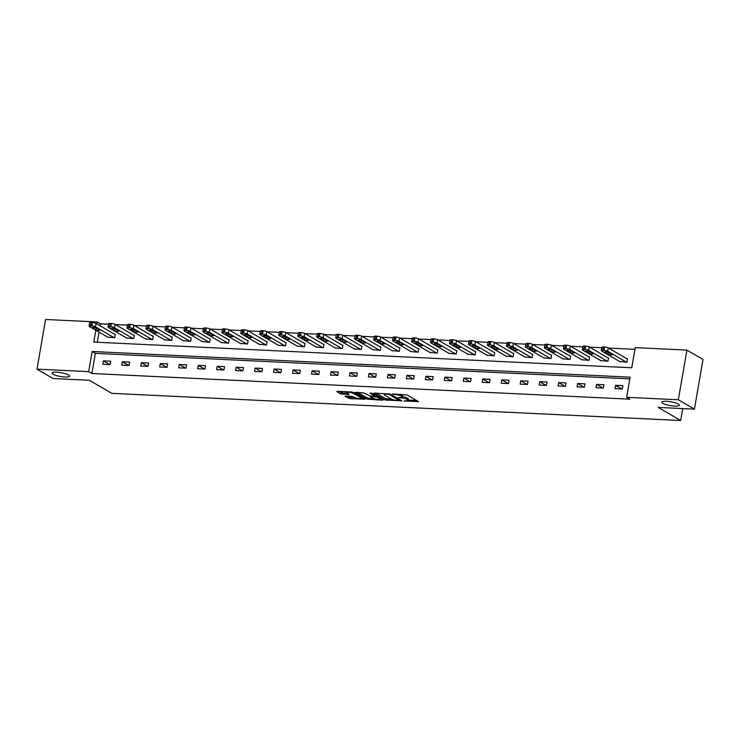 <?xml version="1.0" encoding="UTF-8"?>
<svg xmlns="http://www.w3.org/2000/svg" width="740" height="740" viewBox="0 0 740 740"><rect width="100%" height="100%" fill="white"/><g stroke="black" fill="none" stroke-linecap="round" stroke-linejoin="round"><path stroke-width="1.11" d="M403.901 400.988L418.424 401.579L407.055 394.966L392.552 393.93L395.077 394.531A4.385 0.944 -170.2 0 1 400.914 395.882L401.866 396.437A4.385 0.944 -170.2 0 1 402.366 397.001A4.385 0.944 -170.2 0 1 400.062 397.426L398.028 397.565L400.95 397.944A4.385 0.944 -170.2 0 1 406.787 399.304L407.731 399.85A4.385 0.944 -170.2 0 1 408.23 400.414A4.385 0.944 -170.2 0 1 405.936 400.849L403.901 400.988M68.635 374.976A8.926 1.915 -170.2 0 0 58.886 372.387A8.926 1.915 -170.2 0 0 52.05 373.08A8.926 1.915 -170.2 0 0 53.067 374.227A8.926 1.915 -170.2 0 0 62.808 376.817A8.926 1.915 -170.2 0 0 69.643 376.124A8.926 1.915 -170.2 0 0 68.635 374.976M678.349 404.077A8.926 1.915 -170.2 0 0 668.609 401.487A8.926 1.915 -170.2 0 0 661.773 402.181A8.926 1.915 -170.2 0 0 662.79 403.328A8.926 1.915 -170.2 0 0 672.53 405.918A8.926 1.915 -170.2 0 0 679.366 405.224A8.926 1.915 -170.2 0 0 678.349 404.077M345.552 396.057L344.988 396.372L350.002 398.647L364.811 399.184L353.285 392.394L351.463 391.969L337.375 391.303L336.811 391.608L340.668 393.856L348.522 394.568L349.077 394.254L347.171 393.144A3.663 0.786 -170.2 0 1 346.755 392.672A3.663 0.786 -170.2 0 1 349.558 392.385A3.663 0.786 -170.2 0 1 353.554 393.449L361.037 397.805A3.663 0.786 -170.2 0 1 361.453 398.277A3.663 0.786 -170.2 0 1 358.65 398.555A3.663 0.786 -170.2 0 1 354.654 397.5L351.583 396.344L345.552 396.057M95.83 330.262L93.786 342.093L631.757 367.771L635.235 347.634L686.923 350.103L703 359.455L694.416 409.137L658.184 407.407L680.689 420.514L111.833 393.356L89.318 380.258L53.077 378.529L37 369.168L45.584 319.486L97.264 321.956L96.922 323.954M694.416 409.137L678.34 399.776L626.66 397.315L630.138 377.169L92.158 351.491L88.68 371.637L37 369.168M629.842 378.88L95.377 353.368L91.899 373.506L629.87 399.184L626.66 397.315M91.899 373.506L88.68 371.637M385.3 399.998L401.774 400.784L390.406 394.17L374.496 393.07L373.94 393.384L385.3 399.998L385.531 398.657L391.876 399.295M382.645 400.211L366.735 399.11L355.219 392.32L363.793 392.894L370.222 396.002L374.94 396.057L369.991 393.097L371.656 393.171L383.209 399.896L382.645 400.211L382.746 399.628M680.689 420.514L682.752 408.582M622.895 385.651L615.597 385.3L615.014 388.657L622.312 389.009L622.895 385.651M603.923 384.745L596.625 384.393L596.042 387.751L603.341 388.102L603.923 384.745M584.952 383.838L577.653 383.496L577.08 386.844L584.369 387.196L584.952 383.838M565.98 382.932L558.682 382.589L558.108 385.947L565.406 386.289L565.98 382.932M547.008 382.025L539.719 381.683L539.136 385.041L546.435 385.383L547.008 382.025M528.046 381.128L520.747 380.776L520.165 384.134L527.463 384.476L528.046 381.128M509.074 380.221L501.776 379.87L501.193 383.228L508.491 383.579L509.074 380.221M490.102 379.315L482.804 378.963L482.221 382.321L489.519 382.673L490.102 379.315M471.13 378.408L463.832 378.057L463.259 381.414L470.548 381.766L471.13 378.408M452.159 377.502L444.86 377.15L444.287 380.508L451.585 380.86L452.159 377.502M433.187 376.595L425.898 376.253L425.315 379.601L432.613 379.953L433.187 376.595M414.224 375.689L406.926 375.346L406.343 378.704L413.642 379.046L414.224 375.689M395.253 374.782L387.954 374.44L387.371 377.798L394.67 378.14L395.253 374.782M376.281 373.885L368.983 373.534L368.4 376.891L375.698 377.233L376.281 373.885M357.309 372.979L350.011 372.627L349.437 375.985L356.726 376.327L357.309 372.979M338.337 372.072L331.039 371.721L330.466 375.078L337.764 375.43L338.337 372.072M319.365 371.166L312.077 370.814L311.494 374.172L318.792 374.523L319.365 371.166M300.403 370.259L293.105 369.907L292.522 373.265L299.82 373.617L300.403 370.259M281.431 369.353L274.133 369.001L273.55 372.359L280.849 372.71L281.431 369.353M262.46 368.446L255.161 368.104L254.579 371.452L261.877 371.804L262.46 368.446M243.488 367.539L236.19 367.197L235.616 370.555L242.905 370.897L243.488 367.539M224.516 366.633L217.218 366.291L216.644 369.649L223.942 369.991L224.516 366.633M205.544 365.736L198.255 365.384L197.672 368.742L204.971 369.084L205.544 365.736M186.582 364.829L179.284 364.478L178.701 367.836L185.999 368.187L186.582 364.829M167.61 363.923L160.312 363.571L159.729 366.929L167.027 367.281L167.61 363.923M148.638 363.016L141.34 362.665L140.757 366.022L148.056 366.374L148.638 363.016M129.667 362.11L122.368 361.758L121.795 365.116L129.084 365.468L129.667 362.11M110.695 361.203L103.397 360.852L102.823 364.21L110.121 364.561L110.695 361.203M634.948 349.336L608.558 348.078M601.777 347.754L589.586 347.171M582.805 346.847L570.614 346.264M563.834 345.941L551.642 345.358M544.862 345.034L532.671 344.461M525.89 344.137L513.708 343.554M506.918 343.231L494.736 342.648M487.956 342.324L475.765 341.741M468.984 341.418L456.793 340.835M450.013 340.511L437.821 339.928M431.041 339.605L418.849 339.022M412.069 338.698L399.887 338.115M393.097 337.792L380.915 337.209M374.135 336.885L361.943 336.312M355.163 335.988L342.971 335.405M336.191 335.081L324 334.499M317.22 334.175L305.028 333.592M298.248 333.268L286.065 332.686M279.276 332.362L267.094 331.779M260.314 331.455L248.122 330.873M241.342 330.549L229.15 329.966M222.37 329.642L210.179 329.06M203.398 328.736L191.207 328.162M184.427 327.839L172.244 327.256M165.455 326.932L153.273 326.349M146.492 326.026L134.301 325.443M127.521 325.119L115.329 324.536M108.549 324.213L100.483 323.824L100.131 325.831M99.04 332.14L97.292 342.259M619.704 361.509L626.956 362.156L627.529 358.798L626.919 358.771M600.732 360.602L607.984 361.25L608.558 357.892L607.956 357.864M581.77 359.705L589.012 360.343L589.595 356.985L588.985 356.957M562.798 358.798L570.041 359.437L570.623 356.079L570.013 356.051M543.826 357.892L551.069 358.53L551.652 355.172L551.041 355.144M524.854 356.985L532.097 357.624L532.68 354.275L532.069 354.238M505.882 356.079L513.135 356.726L513.708 353.368L513.098 353.341M486.911 355.172L494.163 355.82L494.736 352.462L494.135 352.434M467.948 354.266L475.191 354.913L475.774 351.555L475.163 351.528M448.977 353.359L456.219 354.007L456.802 350.649L456.192 350.621M430.005 352.453L437.248 353.1L437.83 349.743L437.22 349.715M411.033 351.555L418.276 352.194L418.858 348.836L418.248 348.808M392.061 350.649L399.313 351.287L399.887 347.93L399.276 347.902M373.089 349.743L380.341 350.381L380.915 347.023L380.314 346.995M354.127 348.836L361.37 349.474L361.953 346.126L361.342 346.089M335.155 347.93L342.398 348.577L342.981 345.219L342.37 345.192M316.183 347.023L323.426 347.671L324.009 344.313L323.399 344.285M297.212 346.117L304.454 346.764L305.037 343.406L304.427 343.379M278.24 345.21L285.492 345.858L286.065 342.5L285.455 342.472M259.268 344.304L266.52 344.951L267.094 341.593L266.493 341.565M240.306 343.406L247.549 344.045L248.131 340.687L247.521 340.659M221.334 342.5L228.577 343.138L229.16 339.78L228.549 339.753M202.362 341.593L209.605 342.232L210.188 338.874L209.577 338.846M183.391 340.687L190.633 341.325L191.216 337.976L190.606 337.94M164.419 339.78L171.671 340.428L172.244 337.07L171.634 337.042M145.447 338.874L152.699 339.521L153.273 336.164L152.671 336.136M126.485 337.967L133.727 338.615L134.31 335.257L133.7 335.229M107.513 337.061L114.756 337.708L115.338 334.351L114.728 334.323M686.923 350.103L678.34 399.776M100.483 323.824L97.264 321.956M95.377 353.368L92.158 351.491M615.597 385.3L621.933 388.99M596.625 384.393L602.961 388.084M577.653 383.496L583.99 387.177M558.682 382.589L565.018 386.271M539.719 381.683L546.046 385.364M520.747 380.776L527.084 384.467M501.776 379.87L508.112 383.561M482.804 378.963L489.14 382.654M463.832 378.057L470.168 381.748M444.86 377.15L451.197 380.841M425.898 376.253L432.225 379.935M406.926 375.346L413.262 379.028M387.954 374.44L394.291 378.121M368.983 373.534L375.319 377.215M350.011 372.627L356.347 376.318M331.039 371.721L337.375 375.411M312.077 370.814L318.404 374.505M293.105 369.907L299.441 373.598M274.133 369.001L280.469 372.692M255.161 368.104L261.498 371.785M236.19 367.197L242.526 370.879M217.218 366.291L223.554 369.972M198.255 365.384L204.582 369.066M179.284 364.478L185.62 368.168M160.312 363.571L166.648 367.262M141.34 362.665L147.676 366.356M122.368 361.758L128.704 365.449M103.397 360.852L109.733 364.543M408.23 400.414L408.462 399.073A4.385 0.944 -170.2 0 0 407.971 398.509L407.731 399.85M402.412 396.705A4.385 0.944 -170.2 0 1 407.019 397.963L407.971 398.509M402.366 397.001L402.597 395.66A4.385 0.944 -170.2 0 0 402.098 395.095L401.866 396.437M400.71 394.328A4.385 0.944 -170.2 0 1 401.145 394.54L402.098 395.095M408.295 400.081L416.518 400.47M376.068 393.144L385.531 398.657M399.017 400.516L389.434 394.494L386.419 394.115A4.385 0.944 -170.2 0 0 384.125 394.54A4.385 0.944 -170.2 0 0 384.624 395.105L391.442 399.073A4.385 0.944 -170.2 0 0 397.278 400.433L399.017 400.516M381.313 398.786L380.055 398.731M373.256 398.407L368.798 398.194L368.566 399.535M357.513 392.265L366.975 397.769L368.798 398.194M373.182 398.361A3.663 0.786 -170.2 0 0 377.178 399.424A3.663 0.786 -170.2 0 0 379.981 399.138A3.663 0.786 -170.2 0 0 379.565 398.666L376.928 397.139L371.11 396.52L370.546 396.834L373.182 398.361M375.439 395.373L375.106 396.714M338.948 391.377L342.722 392.931L347.18 393.144M347.125 396.131L350.233 397.306L354.691 397.519M361.527 397.843L362.748 397.907M627.483 359.094L608.262 347.902A2.794 0.601 9.8 0 0 604.543 347.042L603.322 346.986A2.794 0.601 9.8 0 0 601.861 347.254L601.278 350.612A2.794 0.601 -170.2 0 0 601.601 350.973L620.259 361.832M601.278 350.612A2.794 0.601 -170.2 0 1 602.739 350.335L603.96 350.399A2.794 0.601 -170.2 0 1 607.679 351.26L626.345 362.128M605.005 352.37L608.095 354.164A2.229 0.481 -170.2 0 0 610.528 354.812A2.229 0.481 -170.2 0 0 612.239 354.645A2.229 0.481 -170.2 0 0 611.989 354.358L608.9 352.555A2.229 0.481 -170.2 0 0 606.467 351.907A2.229 0.481 -170.2 0 0 604.756 352.083A2.229 0.481 -170.2 0 0 605.005 352.37L605.089 351.898M608.511 358.188L589.29 346.995A2.794 0.601 9.8 0 0 585.571 346.135L584.35 346.079A2.794 0.601 9.8 0 0 582.889 346.348L582.306 349.706A2.794 0.601 -170.2 0 0 582.63 350.066L601.296 360.926M582.306 349.706A2.794 0.601 -170.2 0 1 583.777 349.437L584.989 349.493A2.794 0.601 -170.2 0 1 588.707 350.353L607.374 361.222M586.034 351.463L589.123 353.267A2.229 0.481 -170.2 0 0 591.556 353.914A2.229 0.481 -170.2 0 0 593.267 353.739A2.229 0.481 -170.2 0 0 593.018 353.452L589.928 351.648A2.229 0.481 -170.2 0 0 587.495 351A2.229 0.481 -170.2 0 0 585.784 351.176A2.229 0.481 -170.2 0 0 586.034 351.463L586.117 350.991M589.54 357.281L570.318 346.098A2.794 0.601 9.8 0 0 566.6 345.229L565.379 345.173A2.794 0.601 9.8 0 0 563.917 345.441L563.344 348.799A2.794 0.601 -170.2 0 0 563.658 349.16L582.324 360.029M563.344 348.799A2.794 0.601 -170.2 0 1 564.805 348.531L566.017 348.586A2.794 0.601 -170.2 0 1 569.735 349.447L588.402 360.315M567.071 350.557L570.152 352.36A2.229 0.481 -170.2 0 0 572.594 353.008A2.229 0.481 -170.2 0 0 574.296 352.832A2.229 0.481 -170.2 0 0 574.046 352.545L570.956 350.742A2.229 0.481 -170.2 0 0 568.524 350.094A2.229 0.481 -170.2 0 0 566.812 350.27A2.229 0.481 -170.2 0 0 567.071 350.557L567.145 350.085M570.568 356.375L551.346 345.192A2.794 0.601 9.8 0 0 547.628 344.322L546.416 344.267A2.794 0.601 9.8 0 0 544.945 344.535L544.372 347.893A2.794 0.601 -170.2 0 0 544.686 348.253L563.353 359.122M544.372 347.893A2.794 0.601 -170.2 0 1 545.833 347.624L547.045 347.68A2.794 0.601 -170.2 0 1 550.764 348.549L569.43 359.409M548.1 349.659L551.18 351.454A2.229 0.481 -170.2 0 0 553.622 352.101A2.229 0.481 -170.2 0 0 555.333 351.925A2.229 0.481 -170.2 0 0 555.074 351.639L551.985 349.844A2.229 0.481 -170.2 0 0 549.552 349.197A2.229 0.481 -170.2 0 0 547.841 349.363A2.229 0.481 -170.2 0 0 548.1 349.659L548.183 349.178M551.596 355.468L532.375 344.285A2.794 0.601 9.8 0 0 528.656 343.416L527.444 343.36A2.794 0.601 9.8 0 0 525.983 343.637L525.4 346.986A2.794 0.601 -170.2 0 0 525.715 347.347L544.381 358.216M525.4 346.986A2.794 0.601 -170.2 0 1 526.862 346.718L528.082 346.773A2.794 0.601 -170.2 0 1 531.801 347.643L550.458 358.502M529.128 348.753L532.217 350.547A2.229 0.481 -170.2 0 0 534.65 351.195A2.229 0.481 -170.2 0 0 536.361 351.019A2.229 0.481 -170.2 0 0 536.102 350.732L533.022 348.938A2.229 0.481 -170.2 0 0 530.58 348.29A2.229 0.481 -170.2 0 0 528.869 348.466A2.229 0.481 -170.2 0 0 529.128 348.753L529.211 348.281M532.634 354.562L513.403 343.379A2.794 0.601 9.8 0 0 509.684 342.509L508.473 342.454A2.794 0.601 9.8 0 0 507.011 342.731L506.428 346.089A2.794 0.601 -170.2 0 0 506.743 346.44L525.409 357.309M506.428 346.089A2.794 0.601 -170.2 0 1 507.89 345.811L509.111 345.867A2.794 0.601 -170.2 0 1 512.829 346.736L531.496 357.596M510.156 347.846L513.245 349.641A2.229 0.481 -170.2 0 0 515.678 350.288A2.229 0.481 -170.2 0 0 517.389 350.113A2.229 0.481 -170.2 0 0 517.13 349.826L514.05 348.031A2.229 0.481 -170.2 0 0 511.608 347.384A2.229 0.481 -170.2 0 0 509.906 347.56A2.229 0.481 -170.2 0 0 510.156 347.846L510.239 347.375M513.662 353.664L494.44 342.472A2.794 0.601 9.8 0 0 490.722 341.612L489.501 341.547A2.794 0.601 9.8 0 0 488.039 341.825L487.457 345.182A2.794 0.601 -170.2 0 0 487.78 345.543L506.438 356.403M487.457 345.182A2.794 0.601 -170.2 0 1 488.918 344.905L490.139 344.96A2.794 0.601 -170.2 0 1 493.858 345.83L512.524 356.689M491.184 346.94L494.274 348.734A2.229 0.481 -170.2 0 0 496.707 349.382A2.229 0.481 -170.2 0 0 498.418 349.206A2.229 0.481 -170.2 0 0 498.168 348.919L495.079 347.125A2.229 0.481 -170.2 0 0 492.646 346.477A2.229 0.481 -170.2 0 0 490.935 346.653A2.229 0.481 -170.2 0 0 491.184 346.94L491.268 346.468M494.69 352.758L475.469 341.565A2.794 0.601 9.8 0 0 471.75 340.705L470.529 340.641A2.794 0.601 9.8 0 0 469.068 340.918L468.485 344.276A2.794 0.601 -170.2 0 0 468.809 344.637L487.475 355.496M468.485 344.276A2.794 0.601 -170.2 0 1 469.956 343.998L471.167 344.054A2.794 0.601 -170.2 0 1 474.886 344.923L493.552 355.792M472.213 346.033L475.302 347.828A2.229 0.481 -170.2 0 0 477.735 348.475A2.229 0.481 -170.2 0 0 479.446 348.3A2.229 0.481 -170.2 0 0 479.196 348.013L476.107 346.218A2.229 0.481 -170.2 0 0 473.674 345.571A2.229 0.481 -170.2 0 0 471.963 345.746A2.229 0.481 -170.2 0 0 472.213 346.033L472.296 345.562M475.718 351.851L456.497 340.659A2.794 0.601 9.8 0 0 452.778 339.799L451.557 339.734A2.794 0.601 9.8 0 0 450.096 340.012L449.522 343.369A2.794 0.601 -170.2 0 0 449.837 343.73L468.503 354.589M449.522 343.369A2.794 0.601 -170.2 0 1 450.984 343.092L452.196 343.157A2.794 0.601 -170.2 0 1 455.914 344.017L474.58 354.886M453.25 345.127L456.33 346.921A2.229 0.481 -170.2 0 0 458.772 347.569A2.229 0.481 -170.2 0 0 460.474 347.393A2.229 0.481 -170.2 0 0 460.225 347.106L457.135 345.312A2.229 0.481 -170.2 0 0 454.702 344.664A2.229 0.481 -170.2 0 0 452.991 344.84A2.229 0.481 -170.2 0 0 453.25 345.127L453.324 344.655M456.746 350.945L437.525 339.753A2.794 0.601 9.8 0 0 433.807 338.892L432.595 338.837A2.794 0.601 9.8 0 0 431.124 339.105L430.55 342.463A2.794 0.601 -170.2 0 0 430.865 342.824L449.532 353.683M430.55 342.463A2.794 0.601 -170.2 0 1 432.012 342.185L433.224 342.25A2.794 0.601 -170.2 0 1 436.942 343.11L455.609 353.979M434.278 344.22L437.358 346.015A2.229 0.481 -170.2 0 0 439.8 346.662A2.229 0.481 -170.2 0 0 441.512 346.496A2.229 0.481 -170.2 0 0 441.253 346.209L438.163 344.405A2.229 0.481 -170.2 0 0 435.731 343.758A2.229 0.481 -170.2 0 0 434.019 343.934A2.229 0.481 -170.2 0 0 434.278 344.22L434.361 343.749M437.775 350.039L418.553 338.846A2.794 0.601 9.8 0 0 414.835 337.986L413.623 337.93A2.794 0.601 9.8 0 0 412.161 338.199L411.579 341.556A2.794 0.601 -170.2 0 0 411.893 341.917L430.56 352.776M411.579 341.556A2.794 0.601 -170.2 0 1 413.04 341.288L414.261 341.344A2.794 0.601 -170.2 0 1 417.98 342.204L436.637 353.072M415.307 343.314L418.396 345.118A2.229 0.481 -170.2 0 0 420.829 345.765A2.229 0.481 -170.2 0 0 422.54 345.589A2.229 0.481 -170.2 0 0 422.281 345.303L419.201 343.499A2.229 0.481 -170.2 0 0 416.759 342.851A2.229 0.481 -170.2 0 0 415.048 343.027A2.229 0.481 -170.2 0 0 415.307 343.314L415.39 342.842M418.812 349.132L399.582 337.949A2.794 0.601 9.8 0 0 395.863 337.079L394.651 337.024A2.794 0.601 9.8 0 0 393.19 337.292L392.607 340.65A2.794 0.601 -170.2 0 0 392.921 341.011L411.588 351.879M392.607 340.65A2.794 0.601 -170.2 0 1 394.069 340.382L395.289 340.437A2.794 0.601 -170.2 0 1 399.008 341.297L417.675 352.166M396.335 342.407L399.424 344.211A2.229 0.481 -170.2 0 0 401.857 344.858A2.229 0.481 -170.2 0 0 403.568 344.683A2.229 0.481 -170.2 0 0 403.309 344.396L400.229 342.601A2.229 0.481 -170.2 0 0 397.787 341.954A2.229 0.481 -170.2 0 0 396.085 342.121A2.229 0.481 -170.2 0 0 396.335 342.407L396.418 341.936M399.841 348.226L380.619 337.042A2.794 0.601 9.8 0 0 376.901 336.173L375.68 336.117A2.794 0.601 9.8 0 0 374.218 336.395L373.635 339.743A2.794 0.601 -170.2 0 0 373.959 340.104L392.616 350.973M373.635 339.743A2.794 0.601 -170.2 0 1 375.097 339.475L376.318 339.531A2.794 0.601 -170.2 0 1 380.036 340.4L398.703 351.26M377.363 341.51L380.453 343.305A2.229 0.481 -170.2 0 0 382.885 343.952A2.229 0.481 -170.2 0 0 384.596 343.776A2.229 0.481 -170.2 0 0 384.347 343.49L381.257 341.695A2.229 0.481 -170.2 0 0 378.825 341.048A2.229 0.481 -170.2 0 0 377.113 341.223A2.229 0.481 -170.2 0 0 377.363 341.51L377.446 341.029M380.869 347.319L361.647 336.136A2.794 0.601 9.8 0 0 357.929 335.266L356.708 335.211A2.794 0.601 9.8 0 0 355.246 335.488L354.664 338.846A2.794 0.601 -170.2 0 0 354.987 339.197L373.654 350.066M354.664 338.846A2.794 0.601 -170.2 0 1 356.134 338.568L357.346 338.624A2.794 0.601 -170.2 0 1 361.065 339.493L379.731 350.353M358.391 340.604L361.481 342.398A2.229 0.481 -170.2 0 0 363.914 343.046A2.229 0.481 -170.2 0 0 365.625 342.87A2.229 0.481 -170.2 0 0 365.375 342.583L362.286 340.789A2.229 0.481 -170.2 0 0 359.853 340.141A2.229 0.481 -170.2 0 0 358.142 340.317A2.229 0.481 -170.2 0 0 358.391 340.604L358.475 340.132M361.897 346.413L342.675 335.229A2.794 0.601 9.8 0 0 338.957 334.36L337.736 334.304A2.794 0.601 9.8 0 0 336.275 334.582L335.701 337.94A2.794 0.601 -170.2 0 0 336.016 338.291L354.682 349.16M335.701 337.94A2.794 0.601 -170.2 0 1 337.163 337.662L338.374 337.718A2.794 0.601 -170.2 0 1 342.093 338.587L360.759 349.447M339.429 339.697L342.509 341.492A2.229 0.481 -170.2 0 0 344.951 342.139A2.229 0.481 -170.2 0 0 346.653 341.963A2.229 0.481 -170.2 0 0 346.403 341.677L343.314 339.882A2.229 0.481 -170.2 0 0 340.881 339.235A2.229 0.481 -170.2 0 0 339.17 339.41A2.229 0.481 -170.2 0 0 339.429 339.697L339.503 339.225M342.925 345.515L323.704 334.323A2.794 0.601 9.8 0 0 319.985 333.463L318.774 333.398A2.794 0.601 9.8 0 0 317.303 333.675L316.729 337.033A2.794 0.601 -170.2 0 0 317.044 337.394L335.71 348.253M316.729 337.033A2.794 0.601 -170.2 0 1 318.191 336.756L319.403 336.811A2.794 0.601 -170.2 0 1 323.121 337.68L341.788 348.54M320.457 338.791L323.537 340.585A2.229 0.481 -170.2 0 0 325.979 341.233A2.229 0.481 -170.2 0 0 327.69 341.057A2.229 0.481 -170.2 0 0 327.432 340.77L324.342 338.976A2.229 0.481 -170.2 0 0 321.909 338.328A2.229 0.481 -170.2 0 0 320.198 338.504A2.229 0.481 -170.2 0 0 320.457 338.791L320.54 338.319M323.954 344.609L304.732 333.416A2.794 0.601 9.8 0 0 301.014 332.556L299.802 332.491A2.794 0.601 9.8 0 0 298.34 332.769L297.757 336.127A2.794 0.601 -170.2 0 0 298.072 336.487L316.739 347.347M297.757 336.127A2.794 0.601 -170.2 0 1 299.219 335.849L300.44 335.914A2.794 0.601 -170.2 0 1 304.159 336.774L322.816 347.643M301.485 337.884L304.575 339.679A2.229 0.481 -170.2 0 0 307.007 340.326A2.229 0.481 -170.2 0 0 308.719 340.15A2.229 0.481 -170.2 0 0 308.46 339.864L305.38 338.069A2.229 0.481 -170.2 0 0 302.938 337.421A2.229 0.481 -170.2 0 0 301.226 337.597A2.229 0.481 -170.2 0 0 301.485 337.884L301.568 337.412M304.991 343.702L285.76 332.51A2.794 0.601 9.8 0 0 282.042 331.65L280.83 331.585A2.794 0.601 9.8 0 0 279.368 331.862L278.786 335.22A2.794 0.601 -170.2 0 0 279.1 335.581L297.767 346.44M278.786 335.22A2.794 0.601 -170.2 0 1 280.247 334.943L281.468 335.007A2.794 0.601 -170.2 0 1 285.187 335.868L303.853 346.736M282.514 336.978L285.603 338.772A2.229 0.481 -170.2 0 0 288.036 339.42A2.229 0.481 -170.2 0 0 289.747 339.244A2.229 0.481 -170.2 0 0 289.488 338.957L286.408 337.163A2.229 0.481 -170.2 0 0 283.966 336.515A2.229 0.481 -170.2 0 0 282.264 336.691A2.229 0.481 -170.2 0 0 282.514 336.978L282.597 336.506M286.019 342.796L266.798 331.603A2.794 0.601 9.8 0 0 263.079 330.743L261.858 330.688A2.794 0.601 9.8 0 0 260.397 330.956L259.814 334.314A2.794 0.601 -170.2 0 0 260.138 334.674L278.795 345.534M259.814 334.314A2.794 0.601 -170.2 0 1 261.275 334.036L262.496 334.101A2.794 0.601 -170.2 0 1 266.215 334.961L284.882 345.83M263.542 336.071L266.631 337.865A2.229 0.481 -170.2 0 0 269.064 338.513A2.229 0.481 -170.2 0 0 270.775 338.346A2.229 0.481 -170.2 0 0 270.526 338.06L267.436 336.256A2.229 0.481 -170.2 0 0 264.994 335.608A2.229 0.481 -170.2 0 0 263.292 335.784A2.229 0.481 -170.2 0 0 263.542 336.071L263.625 335.599M267.048 341.889L247.826 330.697A2.794 0.601 9.8 0 0 244.107 329.837L242.886 329.781A2.794 0.601 9.8 0 0 241.425 330.049L240.842 333.407A2.794 0.601 -170.2 0 0 241.166 333.768L259.832 344.637M240.842 333.407A2.794 0.601 -170.2 0 1 242.313 333.139L243.525 333.194A2.794 0.601 -170.2 0 1 247.243 334.055L265.91 344.923M244.57 335.164L247.66 336.968A2.229 0.481 -170.2 0 0 250.092 337.616A2.229 0.481 -170.2 0 0 251.804 337.44A2.229 0.481 -170.2 0 0 251.554 337.153L248.464 335.35A2.229 0.481 -170.2 0 0 246.032 334.702A2.229 0.481 -170.2 0 0 244.32 334.878A2.229 0.481 -170.2 0 0 244.57 335.164L244.653 334.693M248.076 340.983L228.854 329.8A2.794 0.601 9.8 0 0 225.136 328.93L223.915 328.875A2.794 0.601 9.8 0 0 222.453 329.143L221.88 332.5A2.794 0.601 -170.2 0 0 222.194 332.861L240.861 343.73M221.88 332.5A2.794 0.601 -170.2 0 1 223.341 332.232L224.553 332.288A2.794 0.601 -170.2 0 1 228.272 333.148L246.938 344.017M225.608 334.258L228.688 336.062A2.229 0.481 -170.2 0 0 231.13 336.709A2.229 0.481 -170.2 0 0 232.832 336.534A2.229 0.481 -170.2 0 0 232.582 336.247L229.493 334.452A2.229 0.481 -170.2 0 0 227.06 333.805A2.229 0.481 -170.2 0 0 225.349 333.971A2.229 0.481 -170.2 0 0 225.608 334.258L225.681 333.786M229.104 340.076L209.883 328.893A2.794 0.601 9.8 0 0 206.164 328.024L204.952 327.968A2.794 0.601 9.8 0 0 203.482 328.246L202.908 331.594A2.794 0.601 -170.2 0 0 203.222 331.955L221.889 342.824M202.908 331.594A2.794 0.601 -170.2 0 1 204.37 331.326L205.581 331.381A2.794 0.601 -170.2 0 1 209.3 332.251L227.966 343.11M206.636 333.361L209.716 335.155A2.229 0.481 -170.2 0 0 212.158 335.803A2.229 0.481 -170.2 0 0 213.869 335.627A2.229 0.481 -170.2 0 0 213.61 335.34L210.521 333.546A2.229 0.481 -170.2 0 0 208.088 332.898A2.229 0.481 -170.2 0 0 206.377 333.074A2.229 0.481 -170.2 0 0 206.636 333.361L206.719 332.88M210.132 339.17L190.911 327.986A2.794 0.601 9.8 0 0 187.192 327.117L185.981 327.062A2.794 0.601 9.8 0 0 184.519 327.339L183.936 330.697A2.794 0.601 -170.2 0 0 184.251 331.048L202.917 341.917M183.936 330.697A2.794 0.601 -170.2 0 1 185.398 330.419L186.619 330.475A2.794 0.601 -170.2 0 1 190.337 331.344L208.995 342.204M187.664 332.454L190.754 334.249A2.229 0.481 -170.2 0 0 193.186 334.896A2.229 0.481 -170.2 0 0 194.898 334.721A2.229 0.481 -170.2 0 0 194.638 334.434L191.558 332.639A2.229 0.481 -170.2 0 0 189.116 331.992A2.229 0.481 -170.2 0 0 187.405 332.168A2.229 0.481 -170.2 0 0 187.664 332.454L187.747 331.983M191.17 338.272L171.939 327.08A2.794 0.601 9.8 0 0 168.221 326.211L167.009 326.155A2.794 0.601 9.8 0 0 165.547 326.433L164.965 329.79A2.794 0.601 -170.2 0 0 165.279 330.142L183.946 341.011M164.965 329.79A2.794 0.601 -170.2 0 1 166.426 329.513L167.647 329.568A2.794 0.601 -170.2 0 1 171.365 330.438L190.032 341.297M168.692 331.548L171.782 333.342A2.229 0.481 -170.2 0 0 174.215 333.99A2.229 0.481 -170.2 0 0 175.926 333.814A2.229 0.481 -170.2 0 0 175.667 333.527L172.587 331.733A2.229 0.481 -170.2 0 0 170.144 331.085A2.229 0.481 -170.2 0 0 168.442 331.261A2.229 0.481 -170.2 0 0 168.692 331.548L168.776 331.076M172.198 337.366L152.977 326.174A2.794 0.601 9.8 0 0 149.258 325.313L148.037 325.249A2.794 0.601 9.8 0 0 146.576 325.526L145.993 328.884A2.794 0.601 -170.2 0 0 146.317 329.245L164.974 340.104M145.993 328.884A2.794 0.601 -170.2 0 1 147.454 328.606L148.675 328.662A2.794 0.601 -170.2 0 1 152.394 329.531L171.06 340.391M149.721 330.641L152.81 332.436A2.229 0.481 -170.2 0 0 155.243 333.083A2.229 0.481 -170.2 0 0 156.954 332.907A2.229 0.481 -170.2 0 0 156.704 332.621L153.615 330.826A2.229 0.481 -170.2 0 0 151.173 330.179A2.229 0.481 -170.2 0 0 149.471 330.355A2.229 0.481 -170.2 0 0 149.721 330.641L149.804 330.17M153.226 336.46L134.005 325.267A2.794 0.601 9.8 0 0 130.286 324.407L129.065 324.342A2.794 0.601 9.8 0 0 127.604 324.62L127.021 327.977A2.794 0.601 -170.2 0 0 127.345 328.338L146.011 339.197M127.021 327.977A2.794 0.601 -170.2 0 1 128.492 327.7L129.703 327.764A2.794 0.601 -170.2 0 1 133.422 328.625L152.088 339.493M130.749 329.735L133.838 331.529A2.229 0.481 -170.2 0 0 136.271 332.177A2.229 0.481 -170.2 0 0 137.982 332.001A2.229 0.481 -170.2 0 0 137.733 331.714L134.643 329.92A2.229 0.481 -170.2 0 0 132.21 329.272A2.229 0.481 -170.2 0 0 130.499 329.448A2.229 0.481 -170.2 0 0 130.749 329.735L130.832 329.263M134.255 335.553L115.033 324.361A2.794 0.601 9.8 0 0 111.315 323.5L110.094 323.436A2.794 0.601 9.8 0 0 108.632 323.713L108.058 327.071A2.794 0.601 -170.2 0 0 108.373 327.432L127.04 338.291M108.058 327.071A2.794 0.601 -170.2 0 1 109.52 326.793L110.732 326.858A2.794 0.601 -170.2 0 1 114.45 327.718L133.117 338.587M111.786 328.828L114.867 330.623A2.229 0.481 -170.2 0 0 117.308 331.27A2.229 0.481 -170.2 0 0 119.011 331.104A2.229 0.481 -170.2 0 0 118.761 330.808L115.671 329.013A2.229 0.481 -170.2 0 0 113.239 328.366A2.229 0.481 -170.2 0 0 111.527 328.542A2.229 0.481 -170.2 0 0 111.786 328.828L111.86 328.357M115.283 334.647L96.061 323.454A2.794 0.601 9.8 0 0 92.343 322.594L91.131 322.538A2.794 0.601 9.8 0 0 89.66 322.807L89.087 326.164A2.794 0.601 -170.2 0 0 89.401 326.525L108.068 337.385M89.087 326.164A2.794 0.601 -170.2 0 1 90.548 325.887L91.76 325.952A2.794 0.601 -170.2 0 1 95.478 326.812L114.145 337.68M92.815 327.922L95.895 329.726A2.229 0.481 -170.2 0 0 98.337 330.364A2.229 0.481 -170.2 0 0 100.048 330.197A2.229 0.481 -170.2 0 0 99.789 329.911L96.7 328.107A2.229 0.481 -170.2 0 0 94.267 327.459A2.229 0.481 -170.2 0 0 92.556 327.635A2.229 0.481 -170.2 0 0 92.815 327.922L92.898 327.45M405.261 400.812L405.178 401.284M393.514 393.976L393.44 394.448M399.387 397.399L399.304 397.861M407.019 397.963L406.787 399.304M401.034 397.436L400.95 397.944M401.145 394.54L400.914 395.882M395.16 394.059L395.077 394.531M417.961 401.311L417.86 401.885M401.311 400.516L401.21 401.089M387.353 399.082L387.122 400.423M399.545 399.489L399.406 400.303M389.536 393.874L389.434 394.494M388.232 393.726L388.158 394.198M386.502 393.643L386.419 394.115M366.975 397.769L366.735 399.11M374.921 395.077L374.782 395.882M379.703 397.861L379.565 398.666M377.067 396.325L376.928 397.139M371.193 396.048L371.11 396.52M361.175 396.992L361.037 397.805M353.692 392.635L353.554 393.449M348.614 393.985L348.522 394.568M342.722 392.931L342.49 394.281M340.9 392.505L340.668 393.856M364.191 398.74L364.089 399.322M350.233 397.306L350.002 398.647M348.411 396.881L348.179 398.222M607.679 351.26L608.262 347.902M603.96 350.399L604.543 347.042M602.739 350.335L603.322 346.986M608.41 352.342L608.095 354.164M588.707 350.353L589.29 346.995M584.989 349.493L585.571 346.135M583.777 349.437L584.35 346.079M589.438 351.435L589.123 353.267M569.735 349.447L570.318 346.098M566.017 348.586L566.6 345.229M564.805 348.531L565.379 345.173M570.466 350.529L570.152 352.36M550.764 348.549L551.346 345.192M547.045 347.68L547.628 344.322M545.833 347.624L546.416 344.267M551.504 349.622L551.18 351.454M531.801 347.643L532.375 344.285M528.082 346.773L528.656 343.416M526.862 346.718L527.444 343.36M532.532 348.716L532.217 350.547M512.829 346.736L513.403 343.379M509.111 345.867L509.684 342.509M507.89 345.811L508.473 342.454M513.56 347.809L513.245 349.641M493.858 345.83L494.44 342.472M490.139 344.96L490.722 341.612M488.918 344.905L489.501 341.547M494.588 346.903L494.274 348.734M474.886 344.923L475.469 341.565M471.167 344.054L471.75 340.705M469.956 343.998L470.529 340.641M475.616 346.006L475.302 347.828M455.914 344.017L456.497 340.659M452.196 343.157L452.778 339.799M450.984 343.092L451.557 339.734M456.645 345.099L456.33 346.921M436.942 343.11L437.525 339.753M433.224 342.25L433.807 338.892M432.012 342.185L432.595 338.837M437.682 344.193L437.358 346.015M417.98 342.204L418.553 338.846M414.261 341.344L414.835 337.986M413.04 341.288L413.623 337.93M418.711 343.286L418.396 345.118M399.008 341.297L399.582 337.949M395.289 340.437L395.863 337.079M394.069 340.382L394.651 337.024M399.739 342.38L399.424 344.211M380.036 340.4L380.619 337.042M376.318 339.531L376.901 336.173M375.097 339.475L375.68 336.117M380.767 341.473L380.453 343.305M361.065 339.493L361.647 336.136M357.346 338.624L357.929 335.266M356.134 338.568L356.708 335.211M361.795 340.567L361.481 342.398M342.093 338.587L342.675 335.229M338.374 337.718L338.957 334.36M337.163 337.662L337.736 334.304M342.824 339.66L342.509 341.492M323.121 337.68L323.704 334.323M319.403 336.811L319.985 333.463M318.191 336.756L318.774 333.398M323.861 338.754L323.537 340.585M304.159 336.774L304.732 333.416M300.44 335.914L301.014 332.556M299.219 335.849L299.802 332.491M304.889 337.856L304.575 339.679M285.187 335.868L285.76 332.51M281.468 335.007L282.042 331.65M280.247 334.943L280.83 331.585M285.918 336.95L285.603 338.772M266.215 334.961L266.798 331.603M262.496 334.101L263.079 330.743M261.275 334.036L261.858 330.688M266.946 336.043L266.631 337.865M247.243 334.055L247.826 330.697M243.525 333.194L244.107 329.837M242.313 333.139L242.886 329.781M247.974 335.137L247.66 336.968M228.272 333.148L228.854 329.8M224.553 332.288L225.136 328.93M223.341 332.232L223.915 328.875M229.002 334.23L228.688 336.062M209.3 332.251L209.883 328.893M205.581 331.381L206.164 328.024M204.37 331.326L204.952 327.968M210.04 333.324L209.716 335.155M190.337 331.344L190.911 327.986M186.619 330.475L187.192 327.117M185.398 330.419L185.981 327.062M191.068 332.417L190.754 334.249M171.365 330.438L171.939 327.08M167.647 329.568L168.221 326.211M166.426 329.513L167.009 326.155M172.096 331.511L171.782 333.342M152.394 329.531L152.977 326.174M148.675 328.662L149.258 325.313M147.454 328.606L148.037 325.249M153.125 330.604L152.81 332.436M133.422 328.625L134.005 325.267M129.703 327.764L130.286 324.407M128.492 327.7L129.065 324.342M134.153 329.707L133.838 331.529M114.45 327.718L115.033 324.361M110.732 326.858L111.315 323.5M109.52 326.793L110.094 323.436M115.181 328.8L114.867 330.623M95.478 326.812L96.061 323.454M91.76 325.952L92.343 322.594M90.548 325.887L91.131 322.538M96.219 327.894L95.895 329.726M399.665 399.554L399.517 400.423M384.3 393.541L384.125 394.54M375.097 395.169L374.94 396.057M380.157 398.12L379.981 399.138M370.5 396.02L370.389 396.659M361.629 397.25L361.453 398.277M346.912 391.756L346.755 392.672"/></g></svg>
